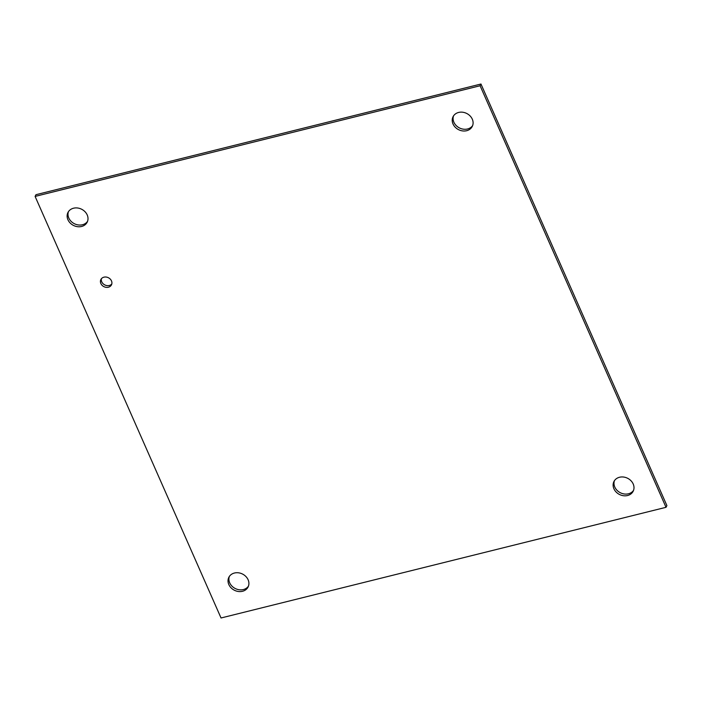 <?xml version="1.0" encoding="UTF-8"?>
<svg xmlns="http://www.w3.org/2000/svg" width="702" height="702" viewBox="0 0 702 702"><rect width="100%" height="100%" fill="white"/><g stroke="black" fill="none" stroke-linecap="round" stroke-linejoin="round"><path stroke-width="1.05" d="M101.421 278.703A5.932 4.993 -153.1 0 0 103.378 283.977A5.932 4.993 -153.1 0 0 109.266 285.495A5.932 4.993 -153.1 0 0 111.793 283.968M108.389 287.223A5.932 4.993 26.9 0 1 102.088 285.31A5.932 4.993 26.9 0 1 100.886 279.51A5.932 4.993 26.9 0 1 108.433 277.746A5.932 4.993 26.9 0 1 111.46 284.88A5.932 4.993 26.9 0 1 108.389 287.223M627.588 495.515A10.767 9.065 26.9 0 1 616.145 492.041A10.767 9.065 26.9 0 1 613.952 481.511A10.767 9.065 26.9 0 1 627.658 478.299A10.767 9.065 26.9 0 1 633.16 491.26A10.767 9.065 26.9 0 1 627.588 495.515M614.443 480.677A10.767 9.065 -153.1 0 0 617.427 490.707A10.767 9.065 -153.1 0 0 628.457 493.787A10.767 9.065 -153.1 0 0 633.546 490.365M242.497 591.286A10.767 9.065 26.9 0 1 231.055 587.811A10.767 9.065 26.9 0 1 228.861 577.281A10.767 9.065 26.9 0 1 242.567 574.069A10.767 9.065 26.9 0 1 248.069 587.03A10.767 9.065 26.9 0 1 242.497 591.286M229.352 576.447A10.767 9.065 -153.1 0 0 232.336 586.477A10.767 9.065 -153.1 0 0 243.366 589.557A10.767 9.065 -153.1 0 0 248.455 586.135M81.59 226.474A10.767 9.065 26.9 0 1 70.156 222.999A10.767 9.065 26.9 0 1 67.962 212.469A10.767 9.065 26.9 0 1 81.669 209.257A10.767 9.065 26.9 0 1 87.171 222.218A10.767 9.065 26.9 0 1 81.59 226.474M68.454 211.635A10.767 9.065 -153.1 0 0 71.437 221.665A10.767 9.065 -153.1 0 0 82.467 224.745A10.767 9.065 -153.1 0 0 87.557 221.323M466.681 130.704A10.767 9.065 26.9 0 1 455.247 127.229A10.767 9.065 26.9 0 1 453.053 116.699A10.767 9.065 26.9 0 1 466.76 113.487A10.767 9.065 26.9 0 1 472.262 126.448A10.767 9.065 26.9 0 1 466.681 130.704M453.545 115.865A10.767 9.065 -153.1 0 0 456.528 125.895A10.767 9.065 -153.1 0 0 467.558 128.975A10.767 9.065 -153.1 0 0 472.648 125.553M35.1 196.42L480.098 85.749L666.022 507.309L221.033 617.979L35.1 196.42L35.977 194.691L480.967 84.021L480.098 85.749M480.967 84.021L666.9 505.58L666.022 507.309"/></g></svg>
